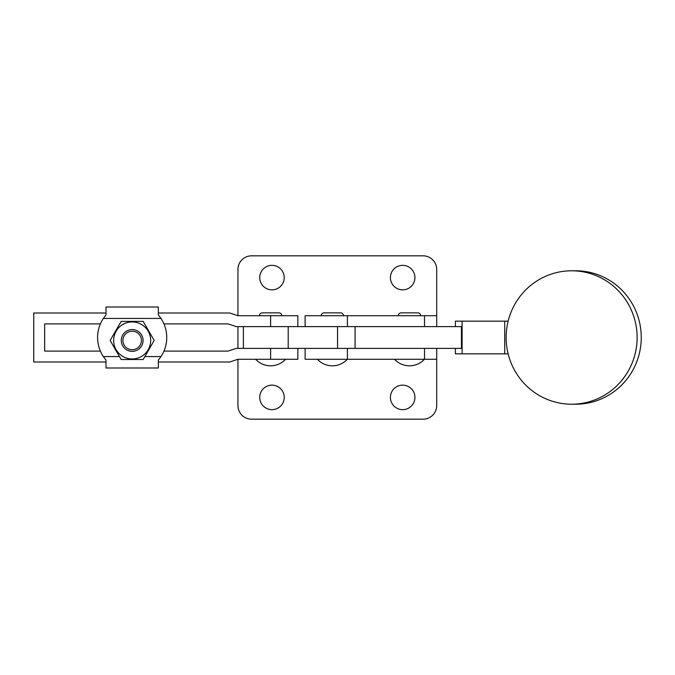 <?xml version="1.0" encoding="UTF-8"?>
<svg xmlns="http://www.w3.org/2000/svg" width="675" height="675" viewBox="0 0 675 675"><rect width="100%" height="100%" fill="white"/><g stroke="black" fill="none" stroke-linecap="round" stroke-linejoin="round"><path stroke-width="1.01" d="M571.624 270.793L575.75 270.793A66.707 65.5 90 0 1 641.25 337.5A66.707 65.5 90 0 1 575.75 404.207L571.624 404.207A66.707 65.5 90 0 1 506.132 337.5A66.707 65.5 90 0 1 571.624 270.793A66.707 65.5 90 0 1 637.124 337.5A66.707 65.5 90 0 1 571.624 404.207M288.208 326.607L243.397 326.607L243.397 348.393L288.208 348.393L288.208 326.607L337.559 326.607L337.559 348.393L288.208 348.393M337.559 326.607L461.447 326.607L461.447 348.393L337.559 348.393M508.123 353.835L462.097 353.835L462.097 321.165L455.397 321.165L455.397 326.607M508.123 321.165L462.097 321.165M455.397 348.393L455.397 353.835L462.097 353.835M343.516 315.723A2.86 2.86 0 0 0 340.656 312.863L324.051 312.863A2.86 2.86 0 0 0 321.19 315.723M420.635 315.723A2.86 2.86 0 0 0 417.774 312.863L401.169 312.863A2.86 2.86 0 0 0 398.309 315.723M270.616 359.277L297.844 359.277L297.844 348.393L270.616 348.393L270.616 359.277L237.946 359.277L237.946 405.565A13.61 13.61 0 0 0 251.564 419.175L423.09 419.175A13.61 13.61 0 0 0 436.7 405.565L436.7 348.393L436.7 359.277L305.125 359.277L305.125 348.393M158.338 312.998L229.778 312.998L237.946 315.723L237.946 269.435A13.61 13.61 0 0 1 251.564 255.825L423.09 255.825A13.61 13.61 0 0 1 436.7 269.435L436.7 326.607L436.7 315.723L305.125 315.723L305.125 326.607M278.927 312.863A2.86 2.86 0 0 1 281.779 315.723A2.86 2.86 0 0 0 278.927 312.863L262.313 312.863A2.86 2.86 0 0 0 259.453 315.723M297.844 315.723L270.616 315.723L270.616 326.607L297.844 326.607L297.844 315.723M100.381 323.89L44.643 323.89L44.643 351.11L100.381 351.11M163.957 351.11L228.015 351.11L236.183 348.393L270.616 348.393M270.616 326.607L236.183 326.607L228.015 323.89L163.957 323.89M237.946 315.723L270.616 315.723M106 362.002L33.75 362.002L33.75 312.998L106 312.998M237.946 359.277L229.778 362.002L158.338 362.002M414.923 277.602A12.251 12.251 0 0 0 402.663 265.351A12.251 12.251 0 0 0 390.412 277.602A12.251 12.251 0 0 0 402.663 289.853A12.251 12.251 0 0 0 414.923 277.602M284.234 277.602A12.251 12.251 0 0 0 271.983 265.351A12.251 12.251 0 0 0 259.732 277.602A12.251 12.251 0 0 0 271.983 289.853A12.251 12.251 0 0 0 284.234 277.602M259.732 397.398A12.251 12.251 0 0 1 271.983 385.147A12.251 12.251 0 0 1 284.234 397.398A12.251 12.251 0 0 1 271.983 409.649A12.251 12.251 0 0 1 259.732 397.398M390.412 397.398A12.251 12.251 0 0 1 402.663 385.147A12.251 12.251 0 0 1 414.923 397.398A12.251 12.251 0 0 1 402.663 409.649A12.251 12.251 0 0 1 390.412 397.398M237.946 326.607L237.946 348.393M127.541 348.469A9.256 9.256 0 0 0 140.189 345.085A9.256 9.256 0 0 0 136.797 332.438A9.256 9.256 0 0 0 124.149 335.829A9.256 9.256 0 0 0 127.541 348.469M137.616 331.02A10.893 10.893 0 0 1 141.598 345.904A10.893 10.893 0 0 1 126.723 349.886A10.893 10.893 0 0 1 122.74 335.011A10.893 10.893 0 0 1 137.616 331.02M103.317 318.44A34.577 34.577 0 0 0 103.317 356.56L106 360.096L106 367.993L158.338 367.993L158.338 360.096L161.021 356.56A34.577 34.577 0 0 0 161.021 318.44L158.338 314.904L158.338 307.007L106 307.007L106 314.904L103.317 318.44L161.021 318.44M132.165 321.941A18.512 18.512 0 0 0 113.653 340.453A18.512 18.512 0 0 0 132.165 358.965A18.512 18.512 0 0 0 150.685 340.453A18.512 18.512 0 0 0 132.165 321.941M132.165 321.393L121.162 321.393L110.16 340.453L121.162 359.513L143.176 359.513L154.178 340.453L143.176 321.393L132.165 321.393M504.714 353.835L504.714 321.165M355.084 326.607L355.084 348.393M347.414 315.723L347.414 326.607M424.533 315.723L424.533 326.607M347.414 359.277L347.414 348.393M424.533 359.277L424.533 348.393M103.317 356.56L119.458 356.56M144.88 356.56L161.021 356.56M317.377 359.277A20.427 20.427 0 0 0 347.33 359.277M394.495 359.277A20.427 20.427 0 0 0 424.448 359.277M417.774 312.863L401.169 312.863M340.656 312.863L324.051 312.863M255.648 359.277A20.427 20.427 0 0 0 285.593 359.277"/></g></svg>
